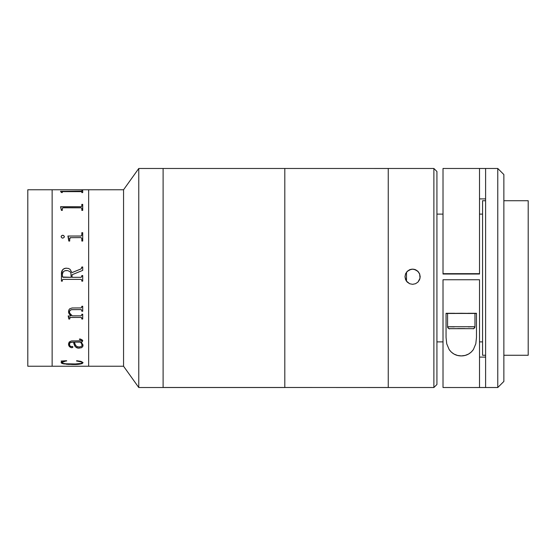 <?xml version="1.0" encoding="UTF-8"?>
<svg xmlns="http://www.w3.org/2000/svg" width="556" height="556" viewBox="0 0 556 556"><rect width="100%" height="100%" fill="white"/><g stroke="black" fill="none" stroke-linecap="round" stroke-linejoin="round"><path stroke-width="0.83" d="M284.804 387.476L388.248 387.525L388.248 168.482L284.804 168.475L284.804 387.525L138.771 387.525L123.557 366.23L88.647 366.23L123.557 366.23L123.557 189.77L88.647 189.77L88.647 366.23L88.647 189.77L88.647 366.23L88.647 189.77L123.557 189.77L123.557 366.23L138.771 387.525L138.771 168.475L123.557 189.77L138.771 168.475L138.771 387.525L163.11 387.525L163.11 168.475L138.771 168.475L163.11 168.475L163.11 387.476L284.804 387.476L284.804 168.475L284.804 387.476L163.11 387.525L163.11 168.475L284.804 168.475L284.804 387.49L388.248 387.49L388.248 168.475L388.248 387.518L433.882 387.518L433.882 168.475L433.882 387.518L436.926 384.481L436.926 171.512L436.926 384.481L433.882 387.525L388.248 387.525L388.248 168.51M27.8 366.23L52.139 366.23L52.139 189.77L27.8 189.77L27.8 366.23L52.139 366.23L52.139 189.77L52.139 366.23L88.647 366.23L52.139 366.23L52.139 189.77L88.647 189.77L27.8 189.77L27.8 366.23M61.417 192.584L60.528 191.292L81.058 191.292L82.712 190.625L82.712 192.584L81.822 192.584L81.788 191.792L81.058 191.639L62.842 191.653L62.335 191.799L62.3 192.584L61.417 192.293M61.417 210.383L60.528 206.735L81.058 206.728L81.774 206.304L81.822 204.372L82.712 204.372L82.712 210.383L81.822 210.383L81.788 208.243L81.058 207.805L63.287 207.798L62.335 208.257L62.3 210.383L61.417 210.383L61.417 209.508M80.856 237.6L70.278 237.676L69.743 238.225L69.695 241.054L68.812 241.054L68.631 238.01L67.922 236.029L81.058 236.015L81.774 235.39L81.822 232.686L82.712 232.686L82.712 241.054L81.822 241.054L81.788 238.239L80.856 237.6M61.153 236.967L61.243 236.14L62.369 235.278L63.308 235.362L64.336 236.397L64.225 237.231L63.002 238.093L62.077 238.01L61.153 236.967M81.822 267.728L80.968 268.958L71.919 272.642L70.056 269.319L68.346 268.423L65.865 268.194L68.346 268.416L70.056 269.312L71.919 272.635L81.169 268.847L81.822 266.991L82.712 266.991L82.712 270.39L72.065 274.733L72.065 277.319L81.065 277.298L81.774 276.659L81.822 275.54L82.712 275.54L82.712 281.162L81.822 281.162L81.614 279.654L80.842 279.39L63.071 279.397L62.341 280.029L62.3 281.162L61.417 281.162L61.466 272.989L61.98 270.848L63.287 269.09L65.865 268.187L64.246 268.555L62.522 269.896L61.417 274.101C61.299 270.48 62.967 268.499 66.414 268.173L66.414 268.166C62.96 268.52 61.292 270.494 61.417 274.094M72.259 315.85L81.044 315.836L81.774 315.203L81.822 314.244L82.712 314.244L82.712 319.026L81.822 319.026L81.628 317.726L80.856 317.448L70.132 317.469L69.695 319.026L68.812 319.026L68.221 316.093L71.008 315.85L69.25 314.036L68.562 312.326L68.756 310.13L69.695 308.802L72.092 307.975L81.086 307.92L81.656 307.531L81.822 306.259L82.712 306.259L82.712 311.249L81.822 311.249L81.621 309.887L81.065 309.616L71.946 309.623L70.348 310.074L69.451 311.339L69.667 313.07L72.259 315.85M82.983 344.922L82.83 346.388L81.635 347.702L77.909 348.125L76.568 347.681L74.817 346.124L73.545 342.155L70.793 342.301L69.493 343.399L69.736 345.679L70.904 346.457L72.516 346.464L72.954 347.055L72.384 347.646L71.258 347.695L69.208 346.395L68.548 343.664L69.243 341.989L71.3 340.981L81.642 340.779L81.565 339.806L79.459 339.452L79.459 339.028L80.585 339.084L82.649 340.258L82.392 341.606L81.245 342.155L82.983 344.922M82.976 362.505L82.107 363.617L79.438 364.208L68.319 364.416L62.057 363.499L61.174 362.783L61.744 361.518L61.118 361.059L66.498 360.705L62.022 362.47L63.182 363.374L65.886 363.77L75.303 363.965L81.106 363.422L82.066 362.859L81.656 362.039L76.499 360.962L76.881 360.705L81.065 361.414L82.976 362.505M63.287 191.639L80.842 191.639M81.822 191.083L60.555 191.354M82.712 190.625L82.712 192.584L82.712 190.68L81.822 190.68M81.822 191.945L81.822 192.584M62.3 192.584L62.3 191.952M82.712 192.584L82.712 190.68M63.287 207.798L80.842 207.798M81.822 206.054L81.058 206.776L60.528 206.895M82.712 210.383L82.712 204.427L81.822 204.427M81.822 208.556L81.822 210.383M62.3 210.383L62.3 208.583M60.528 206.735L80.842 206.783L60.528 206.735M67.922 236.057L80.842 236.057L67.922 236.057L68.812 241.054M69.695 241.054L69.695 238.628L70.786 237.6M81.822 276.256L81.086 277.298L72.065 277.319L72.065 274.733L82.712 270.39L82.712 266.998L81.822 266.998M81.822 275.547L82.712 275.547L82.712 281.162L81.822 281.155M62.3 281.155L61.417 281.155M71.175 277.319L70.876 272.989L69.924 271.55L67.547 270.57L64.92 270.765L63.398 271.648L62.355 274.045L62.536 277.013L71.175 277.319L63.071 277.298L62.3 276.242M62.3 274.935C62.369 272.065 63.822 270.591 66.678 270.522M81.822 280.446L81.614 279.654L80.842 279.383L63.287 279.383L62.515 279.654L62.3 280.446M71.919 272.635L80.968 268.951L71.919 272.635M69.472 312.451L69.618 310.825L71.39 309.678L81.093 309.595L81.822 310.665M81.822 318.998L82.712 318.998L82.712 314.244M81.822 318.435L81.113 317.434L70.424 317.42L69.743 317.726L69.695 318.998L68.812 318.998L68.221 315.85M70.515 315.419L68.513 311.687L68.937 313.473L70.515 315.419M81.822 306.259L81.822 306.842M81.822 311.228L82.712 311.228L82.712 306.259M81.822 314.244L81.822 314.793M68.513 311.707L71.008 315.85M69.417 344.518L69.945 342.621L73.545 342.107L73.997 344.157L75.519 346.937L78.66 348.188L81.635 347.653L82.83 346.339L83.011 345.297M68.513 344.192L68.749 345.526L70.181 347.229L71.967 347.674L72.954 347.007M79.459 339.028L79.459 339.41L81.565 339.765L81.76 340.585M81.662 342.524L81.245 342.107L82.392 341.565L82.712 340.613M74.428 342.155L75.505 345.262L76.881 346.499L79.091 347L81.266 346.534L82.079 345.575L81.6 343.608L80.356 342.155L74.428 342.107L80.356 342.107L81.6 343.566L82.079 345.526M80.446 340.918L72.155 340.918M61.737 361.49L61.118 362.519M76.499 360.962C79.751 361.171 81.628 361.727 82.121 362.644L82.121 362.582C81.628 361.671 79.758 361.115 76.499 360.907L80.321 361.469L81.656 361.984L82.066 362.804M82.955 362.873L83.011 362.616C81.947 364.027 78.32 364.632 72.127 364.444L79.438 364.145L82.107 363.561L82.955 362.873M61.118 362.456L62.057 363.436L63.731 363.895L72.127 364.5C78.313 364.694 81.934 364.083 83.011 362.672M61.118 361.004L61.716 361.595M62.077 362.769L62.335 361.998L63.405 361.504L66.741 360.907M67.276 364.298L66.477 364.298L67.276 364.298M69.695 317.344L69.952 318.108M68.631 317.962L68.77 317.024M81.628 318.088L81.788 317.733M81.822 235.014L81.058 236.043L67.922 236.029M82.712 232.686L82.712 241.054L82.712 232.721L81.822 232.721M81.822 238.656L81.822 241.054M64.371 236.71L63.836 235.709L62.682 235.278L61.577 235.716L61.118 236.71M405.56 273.969L404.983 276.881L405.56 273.802L407.207 271.335L409.675 269.688L412.587 269.111L409.682 269.868L407.214 271.509L405.56 273.969M420.197 276.707L419.613 273.983L417.966 271.516L415.499 269.868L412.587 269.111L415.499 269.688L417.959 271.328L419.613 273.795L420.197 276.707L419.613 279.619L417.973 282.087L415.506 283.734L412.587 284.318L409.675 283.741L406.262 280.94L404.983 276.714L405.56 273.802L407.207 271.335L411.099 269.257L414.067 269.25L417.959 271.328L419.613 273.795L420.051 278.188L417.973 282.087L415.506 283.734L412.587 284.318L409.675 283.741L407.207 282.087L405.56 279.619L404.983 276.714M436.926 384.488L433.882 387.525L388.248 387.525M482.566 341.884L479.522 341.884L482.566 341.884M443.014 341.884L436.926 341.884L443.014 341.884M485.603 200.723L482.566 200.723L482.566 355.27L485.603 355.27L482.566 355.277L485.603 355.277M503.861 355.27L528.2 355.27L528.2 200.723L528.2 355.27L503.861 355.27L528.2 355.27M485.603 387.518L497.773 387.518L497.773 168.475L497.773 387.518L443.014 387.525L479.522 387.518L479.522 279.751L443.014 279.751L479.522 279.751L479.522 387.518L485.603 387.518L485.603 168.475L485.603 387.518M443.014 274.025L443.014 273.67L443.014 274.025L479.522 274.025L479.522 273.67L443.014 273.67L443.014 168.475L443.014 273.67L479.522 273.67L479.522 168.475L497.773 168.475L503.861 174.556L503.861 381.437L497.773 387.518L503.861 381.437L503.861 174.563M443.014 387.518L443.014 279.751L443.014 387.518L497.773 387.525L503.861 381.444M479.522 357.098L485.603 357.098M479.522 274.025L479.522 168.482L485.603 168.482M485.603 198.902L479.522 198.902M455.03 273.886L467.506 273.886L455.03 273.886M446.051 313.431L447.573 313.508L446.051 313.431L446.051 337.464L446.051 313.292L454.655 313.292L446.051 313.292L446.051 337.464L446.746 343.844L446.051 337.464M474.956 313.508L476.478 313.431L474.956 313.508M449.178 349.599L446.746 343.844L449.178 349.599C452.278 353.825 456.323 355.923 461.327 355.909L457.477 355.437L454.043 354.089L451.27 352.073L449.178 349.599M473.399 349.536C470.334 353.762 466.31 355.889 461.327 355.909L465.17 355.409L468.576 354.04L471.321 352.017L473.399 349.536L475.804 343.782L473.399 349.536M476.478 337.464L475.804 343.782L476.478 337.464L476.478 313.292L476.478 337.464M476.478 313.292L467.874 313.292L476.478 313.431M447.837 313.466L474.956 313.431L474.956 326.74A1.904 1.904 180 0 1 473.059 328.645L449.477 328.645L473.059 328.645A1.904 1.904 -0 0 0 474.956 326.74L447.573 326.74A1.904 1.904 -0 0 0 449.477 328.645A1.904 1.904 180 0 1 447.573 326.74L474.956 326.74L474.956 313.431L461.265 313.271L447.573 313.431L447.573 326.74L447.573 313.431L474.692 313.466M457.755 328.568L464.781 328.568M474.956 326.74L468.291 326.879L474.956 326.74C473.962 328.547 473.33 329.187 473.052 328.659L449.769 328.679C449.338 329.249 448.609 328.603 447.573 326.74L454.238 326.879L447.573 326.74M449.477 328.645L473.059 328.645L449.477 328.645M163.11 168.524L163.11 387.476M388.248 387.49L284.804 387.49M406.505 281.273L406.505 272.329L406.505 281.273M388.248 168.475L433.882 168.475L436.926 171.512M482.566 341.891L479.522 341.891M443.014 341.891L436.926 341.891M503.861 200.723L528.2 200.723M482.566 214.109L479.522 214.109M443.014 214.109L436.926 214.109M443.014 168.475L479.522 168.475"/></g></svg>
